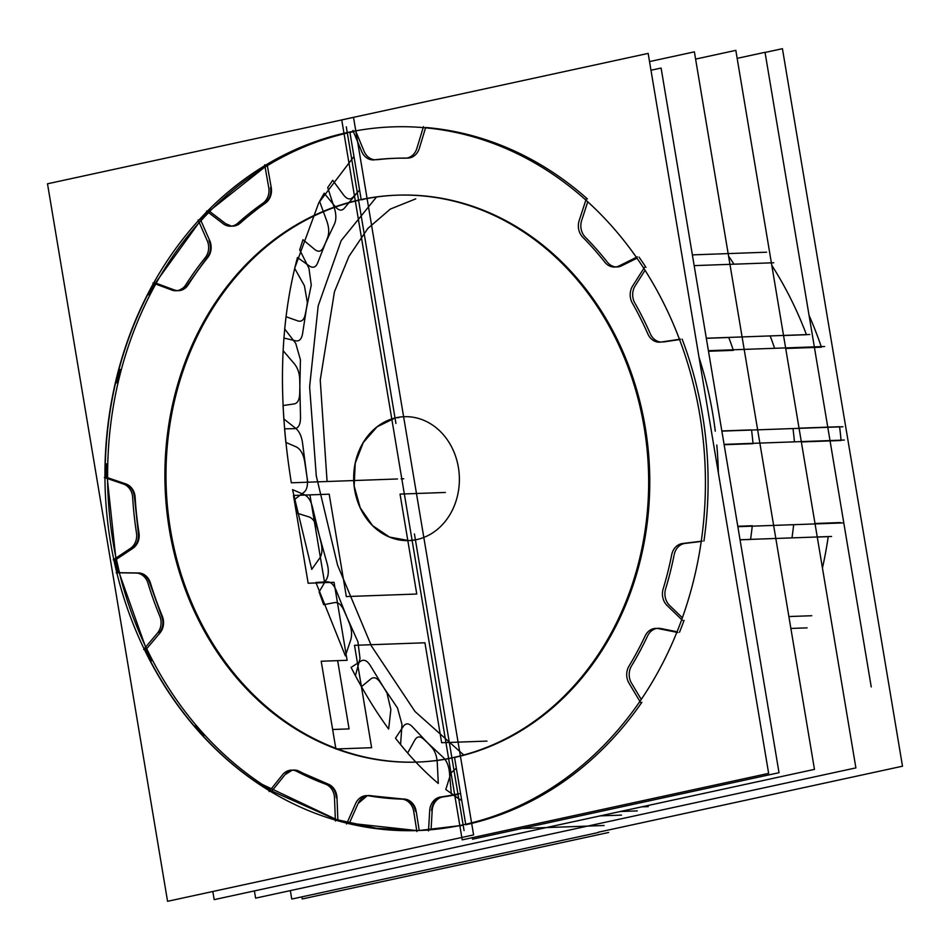 <?xml version="1.0" encoding="UTF-8"?>
<svg xmlns="http://www.w3.org/2000/svg" width="950" height="950" viewBox="0 0 950 950"><rect width="100%" height="100%" fill="white"/><g stroke="black" fill="none" stroke-linecap="round" stroke-linejoin="round"><path stroke-width="1.43" d="M522.037 828.459L604.093 825.502L522.037 828.459M464.063 830.549L414.426 533.936L464.063 830.549M460.596 793.642L454.539 757.471A283.634 241.822 -92.1 0 0 645.216 427.096A283.634 241.822 -92.1 0 0 361.202 199.737A283.634 241.822 87.9 0 1 645.216 427.096A283.634 241.822 87.9 0 1 454.539 757.471L465.714 824.268M439.886 797.097A320.577 273.327 -92.1 0 0 458.957 793.701A320.577 273.327 -92.1 0 1 439.886 797.097M443.721 796.812A320.577 273.327 -92.1 0 0 457.995 794.342A320.577 273.327 87.9 0 1 443.721 796.812A320.577 273.327 -92.1 0 0 457.995 794.342A320.577 273.327 87.9 0 1 443.721 796.812A320.577 273.327 87.9 0 0 457.995 794.342M443.044 796.836L457.983 794.236M459.942 793.82L460.667 793.784M442.534 796.908L443.258 796.884A14.879 12.682 -92.1 0 0 432.191 810.457A14.879 12.682 -92.1 0 1 443.211 796.884L442.534 796.908C436.086 798.344 432.416 802.869 431.514 810.492L432.25 810.457M212.824 891.492L214.178 899.638L520.208 833.233M264.694 164.777L268.909 188.551L264.694 164.777M267.354 165.656L271.225 187.482L267.354 165.656A352.058 300.164 87.9 0 1 347.332 133.048A352.058 300.164 -92.1 0 0 267.354 165.656L271.225 187.482L267.354 165.656A352.058 300.164 87.9 0 1 347.332 133.048A352.058 300.164 87.9 0 0 267.354 165.656L271.225 187.482M365.869 129.224A352.058 300.164 -92.1 0 0 106.067 505.162A352.058 300.164 -92.1 0 0 417.846 830.538A352.058 300.164 -92.1 0 1 106.067 505.162A352.058 300.164 -92.1 0 1 365.869 129.224A352.058 300.164 -92.1 0 0 106.067 505.162A352.058 300.164 -92.1 0 0 417.846 830.538A352.058 300.164 -92.1 0 1 106.067 505.162A352.058 300.164 -92.1 0 1 365.869 129.224A352.058 300.164 -92.1 0 0 106.067 505.162A352.058 300.164 -92.1 0 0 417.846 830.538A352.058 300.164 -92.1 0 1 106.067 505.162A352.058 300.164 -92.1 0 1 365.869 129.224A352.058 300.164 -92.1 0 0 106.067 505.162A352.058 300.164 -92.1 0 0 417.846 830.538A352.058 300.164 -92.1 0 1 106.067 505.162A352.058 300.164 -92.1 0 1 365.869 129.224A352.058 300.164 -92.1 0 0 106.067 505.162A352.058 300.164 -92.1 0 0 417.846 830.538A352.058 300.164 -92.1 0 1 106.067 505.162A352.058 300.164 -92.1 0 1 365.869 129.224A352.058 300.164 -92.1 0 0 106.067 505.162A352.058 300.164 -92.1 0 0 417.846 830.538A352.058 300.164 -92.1 0 1 106.067 505.162A352.058 300.164 -92.1 0 1 365.869 129.224A352.058 300.164 -92.1 0 0 106.067 505.162A352.058 300.164 -92.1 0 0 417.846 830.538A352.058 300.164 -92.1 0 0 481.484 820.147A352.058 300.164 -92.1 0 1 417.846 830.538A352.058 300.164 -92.1 0 0 481.484 820.147A352.058 300.164 -92.1 0 1 417.846 830.538A352.058 300.164 -92.1 0 0 481.484 820.147A352.058 300.164 -92.1 0 1 417.846 830.538A352.058 300.164 -92.1 0 0 481.484 820.147A352.058 300.164 -92.1 0 1 417.846 830.538A352.058 300.164 -92.1 0 0 481.484 820.147A352.058 300.164 -92.1 0 1 417.846 830.538A352.058 300.164 -92.1 0 0 481.484 820.147A352.058 300.164 -92.1 0 1 417.846 830.538A352.058 300.164 -92.1 0 0 481.484 820.147M600.186 815.872L621.526 815.112M418.297 830.514L429.269 829.908M428.557 829.956L417.893 830.526M419.14 830.49L428.557 829.991A352.058 300.164 87.9 0 1 420.458 830.443A352.058 300.164 -92.1 0 0 428.557 830.027A352.058 300.164 87.9 0 1 420.458 830.443A352.058 300.164 87.9 0 0 428.557 830.027M430.029 829.873L463.173 825.241L419.52 830.478M348.412 823.092L416.741 830.549L376.366 828.234L336.573 819.601L261.535 784.071L271.13 790.768L335.35 819.292M337.511 819.945L347.106 822.771M346.786 823.151L335.219 820.028L346.786 823.151M144.923 648.779L144.067 648.814C174.111 710.434 215.923 757.768 269.491 790.816L259.231 784.154C238.711 770.45 219.794 754.181 202.469 735.336L193.907 725.634C177.234 705.992 162.699 684.392 150.302 660.82L150.967 660.796L144.923 648.779M146.359 648.731L145.694 648.755L151.739 660.773L152.594 660.737C121.161 600.067 106.163 534.434 107.611 463.838L106.756 463.873L106.626 477.743L107.302 477.719M107.302 478.539L115.841 558.101M116.09 559.277L115.413 559.301L118.489 572.743L119.154 572.719M119.189 572.826L145.611 647.152M116.862 572.803L117.717 572.779L114.653 559.324L113.786 559.36L116.862 572.803L116.173 572.791L136.836 573.052L116.862 572.803M154.434 283.314L153.567 283.349C121.03 342.356 104.832 407.17 104.999 477.803L105.866 477.779L105.984 463.897L105.319 463.921C106.044 436.394 109.476 409.379 115.591 382.862L116.268 382.838L119.581 369.562L118.916 369.586C125.946 343.401 135.482 318.547 147.499 295.034L154.434 283.314M199.167 222.371L155.194 283.29L148.936 294.987L149.791 294.951C180.963 234.923 223.618 189.798 277.768 159.553L267.009 165.668M265.062 166.868L208.703 211.529L200.64 220.756M198.336 220.839L207.943 211.565L198.336 220.839M203.906 735.288L204.761 735.252L196.199 725.551L195.344 725.586L203.906 735.288M117.028 382.814L117.895 382.779L121.208 369.503L120.353 369.538L117.028 382.814M347.308 132.857L343.14 133.831L347.332 133.012M349.79 132.466L348.935 132.501M341.703 133.879L347.308 132.561C318.345 138.866 290.807 149.934 264.706 165.751L275.476 159.636C296.661 148.01 318.737 139.424 341.703 133.879M413.559 810.433L416.896 831.547L413.559 810.433M419.223 830.478L416.195 811.324L419.223 830.478L416.195 811.324L419.223 830.478L416.195 811.324L415.518 811.347C413.879 803.866 409.782 799.769 403.239 799.033L370.441 795.72M413.832 812.404A14.879 12.682 -92.1 0 0 400.698 799.104A14.879 12.682 -92.1 0 0 400.567 799.104A14.879 12.682 -92.1 0 1 400.698 799.104A14.879 12.682 -92.1 0 1 413.832 812.404M416.005 810.35A14.879 12.682 -92.1 0 0 404.486 799.045A14.879 12.682 -92.1 0 1 416.005 810.35A14.879 12.682 -92.1 0 0 404.486 799.045A14.879 12.682 -92.1 0 1 416.005 810.35A14.879 12.682 -92.1 0 0 404.486 799.045M367.793 795.637A320.577 273.327 -92.1 0 0 402.266 799.128A320.577 273.327 -92.1 0 1 367.793 795.637M371.117 795.696A320.577 273.327 -92.1 0 0 403.904 799.009A320.577 273.327 87.9 0 1 371.117 795.696A320.577 273.327 -92.1 0 0 403.904 799.009A320.577 273.327 87.9 0 1 371.117 795.696A320.577 273.327 87.9 0 0 403.904 799.009M369.467 795.957A14.879 12.682 -92.1 0 0 366.391 795.637A14.879 12.682 -92.1 0 0 355.3 804.401A14.879 12.682 -92.1 0 1 366.391 795.637A14.879 12.682 -92.1 0 1 369.467 795.957M367.638 795.661A14.879 12.682 -92.1 0 0 358.15 803.427A14.879 12.682 -92.1 0 1 369.978 795.554A14.879 12.682 -92.1 0 0 368.873 795.542M367.294 795.637L358.197 803.415M346.548 824.018L356.048 802.631L346.548 824.018M349.422 823.056L357.746 804.318M167.568 901.312L473.599 834.908L353.519 117.384L47.5 183.789L167.568 901.312M337.856 819.933L336.989 797.703L337.856 819.933A352.058 300.164 87.9 0 0 347.225 822.51A352.058 300.164 87.9 0 1 337.856 819.933L336.989 797.703L337.856 819.933A352.058 300.164 -92.1 0 0 347.225 822.51A352.058 300.164 87.9 0 1 337.856 819.933L336.989 797.703L336.312 797.727C335.754 790.994 332.761 786.446 327.346 784.071L328.071 784.047A320.577 273.327 87.9 0 1 299.392 771.329A320.577 273.327 -92.1 0 0 328.023 784.047A320.577 273.327 87.9 0 1 299.392 771.329A320.577 273.327 -92.1 0 0 328.023 784.047A320.577 273.327 87.9 0 1 299.392 771.329M336.918 796.706A14.879 12.682 -92.1 0 0 328.759 784.344A14.879 12.682 -92.1 0 1 336.918 796.706A14.879 12.682 -92.1 0 0 328.759 784.344A14.879 12.682 -92.1 0 1 336.918 796.706A14.879 12.682 -92.1 0 0 328.759 784.344M297.861 770.949L293.871 770.034A14.879 12.682 -92.1 0 1 298.538 770.925A14.879 12.682 -92.1 0 0 285.083 774.642A14.879 12.682 -92.1 0 1 292.576 770.153M284.478 775.378L272.139 790.721M270.524 789.735A352.058 300.164 87.9 0 1 146.704 648.719L159.956 632.985L146.704 648.719A352.058 300.164 -92.1 0 0 270.524 789.735A352.058 300.164 87.9 0 1 146.704 648.719L159.956 632.985L146.704 648.719A352.058 300.164 87.9 0 0 270.524 789.735M160.514 632.273A14.879 12.682 -92.1 0 0 162.616 616.989A14.879 12.682 -92.1 0 1 160.514 632.273A14.879 12.682 -92.1 0 0 162.616 616.989A14.879 12.682 -92.1 0 1 160.514 632.273A14.879 12.682 -92.1 0 0 162.616 616.989M162.284 616.087A320.577 273.327 87.9 0 1 150.433 582.979A320.577 273.327 -92.1 0 0 162.284 616.087A320.577 273.327 87.9 0 1 150.433 582.979A320.577 273.327 -92.1 0 0 162.284 616.087A320.577 273.327 87.9 0 1 150.433 582.979L149.756 583.003L161.607 616.111L162.331 616.087L161.607 616.111C163.875 622.357 163.103 627.986 159.291 633.009L160.016 632.973M116.434 559.265L132.857 548.352L116.434 559.265A352.058 300.164 87.9 0 0 119.498 572.707L138.474 572.957A14.879 12.682 -92.1 0 1 150.112 582.041A14.879 12.682 -92.1 0 0 138.474 572.957L119.498 572.707A352.058 300.164 87.9 0 1 116.434 559.265L132.857 548.352L116.434 559.265A352.058 300.164 -92.1 0 0 119.498 572.707L138.474 572.957A14.879 12.682 -92.1 0 1 150.112 582.041A14.879 12.682 -92.1 0 0 138.474 572.957L119.498 572.707A352.058 300.164 87.9 0 1 116.434 559.265L132.181 548.376C137.014 544.766 139.056 539.612 138.308 532.903L139.032 532.879L138.308 532.903L134.484 497.372C133.784 490.663 130.708 486.186 125.246 483.966L125.97 483.942M133.534 547.865A14.879 12.682 -92.1 0 0 139.104 533.852A14.879 12.682 -92.1 0 1 133.534 547.865A14.879 12.682 -92.1 0 0 139.104 533.852A14.879 12.682 -92.1 0 1 133.534 547.865A14.879 12.682 -92.1 0 0 139.104 533.852M138.985 532.879A320.577 273.327 87.9 0 1 135.149 497.349A320.577 273.327 -92.1 0 0 138.985 532.879A320.577 273.327 87.9 0 1 135.149 497.349A320.577 273.327 -92.1 0 0 138.985 532.879A320.577 273.327 87.9 0 1 135.149 497.349M135.066 496.363A14.879 12.682 -92.1 0 0 126.659 484.227A14.879 12.682 -92.1 0 1 135.066 496.363A14.879 12.682 -92.1 0 0 126.659 484.227A14.879 12.682 -92.1 0 1 135.066 496.363A14.879 12.682 -92.1 0 0 126.659 484.227M125.911 483.942L107.647 477.707A352.058 300.164 87.9 0 1 155.741 284.086A352.058 300.164 -92.1 0 0 107.647 477.707L125.911 483.942L107.647 477.707A352.058 300.164 87.9 0 1 155.741 284.086A352.058 300.164 87.9 0 0 107.647 477.707M156.216 283.254L173.47 289.643M177.341 290.629A14.879 12.682 -92.1 0 1 174.361 289.976A14.879 12.682 -92.1 0 0 187.696 285.582A14.879 12.682 -92.1 0 1 178.588 290.652M188.243 284.786A320.577 273.327 87.9 0 1 207.741 257.557A320.577 273.327 -92.1 0 0 188.243 284.786A320.577 273.327 87.9 0 1 207.741 257.557A320.577 273.327 -92.1 0 0 188.243 284.786A320.577 273.327 87.9 0 1 207.741 257.557M208.287 256.844A14.879 12.682 -92.1 0 0 210.081 241.49A14.879 12.682 -92.1 0 1 208.287 256.844A14.879 12.682 -92.1 0 0 210.081 241.49A14.879 12.682 -92.1 0 1 208.287 256.844A14.879 12.682 -92.1 0 0 210.081 241.49M209.713 240.599L200.984 220.744A352.058 300.164 87.9 0 1 208.608 212.634A352.058 300.164 -92.1 0 0 200.984 220.744L209.713 240.599L200.984 220.744A352.058 300.164 87.9 0 1 208.608 212.634A352.058 300.164 87.9 0 0 200.984 220.744M209.724 211.494L224.96 223.119M231.824 226.088A14.879 12.682 -92.1 0 1 225.708 223.689A14.879 12.682 -92.1 0 0 239.59 223.701A14.879 12.682 -92.1 0 1 233.071 226.112M240.314 223.096A320.577 273.327 87.9 0 1 265.418 203.134A320.577 273.327 -92.1 0 0 240.314 223.096A320.577 273.327 87.9 0 1 265.418 203.134A320.577 273.327 -92.1 0 0 240.314 223.096A320.577 273.327 87.9 0 1 265.418 203.134M266.083 202.635A14.879 12.682 -92.1 0 0 271.368 188.456A14.879 12.682 -92.1 0 1 266.083 202.635A14.879 12.682 -92.1 0 0 271.368 188.456A14.879 12.682 -92.1 0 1 266.083 202.635A14.879 12.682 -92.1 0 0 271.368 188.456M349.944 132.466L361.178 199.547L349.944 132.466A352.058 300.164 -92.1 0 1 353.436 131.729A352.058 300.164 -92.1 0 0 349.944 132.466A352.058 300.164 -92.1 0 1 353.436 131.729A352.058 300.164 -92.1 0 0 349.944 132.466M358.589 200.319A283.634 241.822 -92.1 0 0 170.537 530.112A283.634 241.822 -92.1 0 0 451.915 758.017A283.634 241.822 -92.1 0 1 170.537 530.112A283.634 241.822 -92.1 0 1 358.589 200.319A283.634 241.822 -92.1 0 0 170.537 530.112A283.634 241.822 -92.1 0 0 451.915 758.017A283.634 241.822 -92.1 0 1 170.537 530.112A283.634 241.822 -92.1 0 1 358.589 200.319A283.634 241.822 -92.1 0 0 166.048 481.84A283.634 241.822 -92.1 0 0 369.503 758.053M432.131 811.454L431.062 829.718M334.459 796.801L335.409 821.014L334.459 796.801M334.507 798.784A14.879 12.682 -92.1 0 0 324.71 783.869A14.879 12.682 -92.1 0 1 334.507 798.784M296.127 771.008A320.577 273.327 -92.1 0 0 326.349 784.439A320.577 273.327 -92.1 0 1 296.127 771.008M298.716 771.352L328.071 784.047M297.671 771.851A14.879 12.682 -92.1 0 0 291.341 770.129A14.879 12.682 -92.1 0 0 282.031 775.473A14.879 12.682 -92.1 0 1 291.341 770.129A14.879 12.682 -92.1 0 1 297.671 771.851M292.244 770.141L285.131 774.63M269.076 791.54L283.171 774.012L269.076 791.54M254.398 890.91L255.609 898.142L561.64 831.737M301.886 896.859L302.231 898.961L608.653 832.473M399.606 417.121A61.988 52.844 -92.1 0 0 353.863 483.312A61.988 52.844 -92.1 0 0 408.761 540.597A61.988 52.844 -92.1 0 0 419.959 538.769M398.869 417.62L396.376 417.715M395.022 418.024L377.138 426.787L363.244 442.581L355.229 463.267L354.172 486.032L360.216 507.811L372.566 525.623L389.512 537.071L408.773 540.597L415.411 539.861M375.108 197.089A283.634 241.822 -92.1 0 0 165.811 499.961A283.634 241.822 -92.1 0 0 416.991 762.09A283.634 241.822 -92.1 0 0 468.255 753.73M362.662 199.69L360.169 199.773M346.299 126.849L395.936 423.463L346.299 126.849M441.56 796.896A14.879 12.682 -92.1 0 0 429.673 811.549A14.879 12.682 -92.1 0 1 441.56 796.896M428.509 830.918L429.768 809.566L428.509 830.918M598.251 832.544L291.757 899.056L290.344 890.613L291.757 899.056L598.251 832.544L291.757 899.056L290.344 890.613L291.757 899.056L598.251 832.544L291.757 899.056L290.344 890.613L291.757 899.056L598.251 832.544L291.757 899.056L290.344 890.613M262.188 203.704A14.879 12.682 -92.1 0 0 268.541 186.604A14.879 12.682 -92.1 0 1 262.188 203.704M239.638 223.119L264.741 203.158C269.503 199.417 271.439 194.192 270.548 187.506L271.284 187.482M263.661 202.718A320.577 273.327 -92.1 0 0 237.156 223.796A320.577 273.327 -92.1 0 1 263.661 202.718M222.526 223.203A14.879 12.682 -92.1 0 0 230.589 226.195A14.879 12.682 -92.1 0 0 238.474 222.561A14.879 12.682 -92.1 0 1 230.589 226.195A14.879 12.682 -92.1 0 1 222.526 223.203M225.756 223.678L231.491 226.124M233.13 226.112L238.913 223.725M223.939 224.319L206.518 211.042L223.939 224.319M172.686 290.356L152.914 283.041L172.686 290.356M171.071 289.726A14.879 12.682 -92.1 0 0 176.106 290.748A14.879 12.682 -92.1 0 0 186.236 284.062A14.879 12.682 -92.1 0 1 176.106 290.748A14.879 12.682 -92.1 0 1 171.071 289.726M187.696 285.582A14.879 12.682 -92.1 0 1 174.361 289.976A14.879 12.682 -92.1 0 0 187.696 285.582A14.879 12.682 -92.1 0 1 174.361 289.976L177.009 290.676M178.636 290.652L187.031 285.606M187.566 284.81L207.076 257.581C210.781 252.463 211.434 246.81 209.047 240.623L209.772 240.599M205.841 256.928A320.577 273.327 -92.1 0 0 185.25 285.665A320.577 273.327 -92.1 0 1 205.841 256.928M207.801 257.557L207.076 257.581L207.801 257.557M204.666 258.341A14.879 12.682 -92.1 0 0 206.815 239.816A14.879 12.682 -92.1 0 1 204.666 258.341M198.099 219.949L207.623 241.573L198.099 219.949M104.346 477.517L124.248 484.31L104.346 477.517M132.703 498.429A14.879 12.682 -92.1 0 0 122.609 483.787A14.879 12.682 -92.1 0 1 132.703 498.429M135.209 497.349L134.484 497.372L135.209 497.349M132.608 496.446A320.577 273.327 -92.1 0 0 136.646 533.947A320.577 273.327 -92.1 0 1 132.608 496.446M129.616 548.898A14.879 12.682 -92.1 0 0 136.313 531.988A14.879 12.682 -92.1 0 1 129.616 548.898M131.1 547.96L113.216 559.847L131.1 547.96M158.068 632.367L143.628 649.503L158.068 632.367M156.857 633.745A14.879 12.682 -92.1 0 0 159.398 615.291A14.879 12.682 -92.1 0 1 156.857 633.745M147.654 582.136A320.577 273.327 -92.1 0 0 160.17 617.072A320.577 273.327 -92.1 0 1 147.654 582.136M148.2 584.024A14.879 12.682 -92.1 0 0 135.458 573.052A14.879 12.682 -92.1 0 0 135.137 573.064A14.879 12.682 -92.1 0 1 135.458 573.052A14.879 12.682 -92.1 0 1 148.2 584.024M150.48 582.979L149.756 583.003C147.547 576.733 143.557 573.396 137.798 572.981L138.522 572.957M695.602 59.09L735.822 50.362L855.891 767.885L549.872 834.29M791.979 537.89A352.058 300.164 -92.1 0 0 793.666 524.685A352.058 300.164 -92.1 0 1 791.979 537.89A352.058 300.164 -92.1 0 0 793.666 524.685A352.058 300.164 -92.1 0 1 791.979 537.89M794.438 441.845A352.058 300.164 -92.1 0 0 793.001 428.569A352.058 300.164 -92.1 0 1 794.438 441.845A352.058 300.164 -92.1 0 0 793.001 428.569A352.058 300.164 -92.1 0 1 794.438 441.845M774.618 348.306A352.058 300.164 -92.1 0 0 770.212 336.015A352.058 300.164 -92.1 0 1 774.618 348.306A352.058 300.164 -92.1 0 0 770.212 336.015A352.058 300.164 -92.1 0 1 774.618 348.306M733.982 264.195A352.058 300.164 -92.1 0 0 728.567 256.084A352.058 300.164 -92.1 0 1 733.982 264.195A352.058 300.164 -92.1 0 0 728.567 256.084A352.058 300.164 -92.1 0 1 733.982 264.195M328.866 137.251A352.058 300.164 87.9 0 1 392.516 126.873A352.058 300.164 87.9 0 0 328.866 137.251A352.058 300.164 87.9 0 1 392.516 126.873A352.058 300.164 87.9 0 0 328.866 137.251A352.058 300.164 87.9 0 1 392.516 126.873A352.058 300.164 87.9 0 0 328.866 137.251A352.058 300.164 87.9 0 1 392.516 126.873A352.058 300.164 87.9 0 0 328.866 137.251A352.058 300.164 87.9 0 1 392.516 126.873A352.058 300.164 87.9 0 0 328.866 137.251A352.058 300.164 87.9 0 1 392.516 126.873A352.058 300.164 87.9 0 0 328.866 137.251A352.058 300.164 87.9 0 1 392.516 126.873A352.058 300.164 87.9 0 1 704.294 452.247A352.058 300.164 87.9 0 1 444.493 828.174A352.058 300.164 87.9 0 0 704.294 452.247A352.058 300.164 87.9 0 0 392.516 126.873A352.058 300.164 87.9 0 1 704.294 452.247A352.058 300.164 87.9 0 1 444.493 828.174A352.058 300.164 87.9 0 0 704.294 452.247A352.058 300.164 87.9 0 0 392.516 126.873A352.058 300.164 87.9 0 1 704.294 452.247A352.058 300.164 87.9 0 1 444.493 828.174A352.058 300.164 87.9 0 0 704.294 452.247A352.058 300.164 87.9 0 0 392.516 126.873A352.058 300.164 87.9 0 1 704.294 452.247A352.058 300.164 87.9 0 1 444.493 828.174A352.058 300.164 87.9 0 0 704.294 452.247A352.058 300.164 87.9 0 0 392.516 126.873A352.058 300.164 87.9 0 1 704.294 452.247A352.058 300.164 87.9 0 1 444.493 828.174A352.058 300.164 87.9 0 0 704.294 452.247A352.058 300.164 87.9 0 0 392.516 126.873A352.058 300.164 87.9 0 1 704.294 452.247A352.058 300.164 87.9 0 1 444.493 828.174A352.058 300.164 87.9 0 0 704.294 452.247A352.058 300.164 87.9 0 0 392.516 126.873A352.058 300.164 87.9 0 1 704.294 452.247A352.058 300.164 87.9 0 1 444.493 828.174M648.256 806.609L641.784 806.847L648.256 806.609M765.059 52.452L782.432 48.688L902.5 766.211L598.203 832.236M841.047 440.171A352.058 300.164 -92.1 0 0 839.61 426.883A352.058 300.164 87.9 0 1 841.047 440.171A352.058 300.164 -92.1 0 0 839.61 426.883A352.058 300.164 -92.1 0 1 841.047 440.171M821.227 346.619A352.058 300.164 -92.1 0 0 809.044 315.305A352.058 300.164 87.9 0 1 821.227 346.619A352.058 300.164 -92.1 0 0 809.044 315.305A352.058 300.164 -92.1 0 1 821.227 346.619M649.527 61.584L694.391 51.858L814.459 769.381L508.44 835.786M750.559 539.374A352.058 300.164 -92.1 0 0 752.234 526.181A352.058 300.164 87.9 0 1 750.559 539.374A352.058 300.164 -92.1 0 0 752.234 526.181A352.058 300.164 -92.1 0 1 750.559 539.374M753.006 443.341A352.058 300.164 -92.1 0 0 751.569 430.053A352.058 300.164 87.9 0 1 753.006 443.341A352.058 300.164 -92.1 0 0 751.569 430.053A352.058 300.164 -92.1 0 1 753.006 443.341M733.186 349.79A352.058 300.164 -92.1 0 0 728.781 337.511L706.325 338.319L728.781 337.511A352.058 300.164 87.9 0 1 733.186 349.79A352.058 300.164 -92.1 0 0 728.781 337.511A352.058 300.164 -92.1 0 1 733.186 349.79M416.563 149.387L423.474 126.647L416.563 149.387M425.576 127.811L419.33 148.366M417.098 147.511A14.879 12.682 87.9 0 1 405.424 158.187A14.879 12.682 87.9 0 1 404.059 158.151A14.879 12.682 87.9 0 0 405.424 158.187A14.879 12.682 87.9 0 0 417.098 147.511M373.623 159.944A320.577 273.327 87.9 0 1 393.858 158.329A320.577 273.327 87.9 0 1 405.757 158.199A320.577 273.327 87.9 0 0 393.858 158.329A320.577 273.327 87.9 0 0 373.623 159.944M375.298 159.707A14.879 12.682 87.9 0 1 373.564 159.909A14.879 12.682 87.9 0 1 361.285 150.528A14.879 12.682 87.9 0 0 373.564 159.909A14.879 12.682 87.9 0 0 375.298 159.707M352.913 130.459L362.009 152.333L352.913 130.459M363.743 150.433L355.763 131.266M737.153 58.354L765.035 52.309L737.153 58.354L765.035 52.309L737.153 58.354L765.035 52.309L871.245 686.933M771.78 265.288A352.058 300.164 -92.1 0 1 806.431 334.626A352.058 300.164 -92.1 0 0 771.78 265.288A352.058 300.164 -92.1 0 1 806.431 334.626A352.058 300.164 -92.1 0 0 771.899 265.478M822.439 567.993A352.058 300.164 -92.1 0 0 828.222 536.655L817.261 537.047L828.222 536.655A352.058 300.164 -92.1 0 1 822.439 567.993A352.058 300.164 -92.1 0 0 828.222 536.655L817.261 537.047L828.222 536.655A352.058 300.164 -92.1 0 1 822.439 567.993M628.544 682.397L640.466 702.347L628.544 682.397M641.238 699.39L631.988 683.929M629.541 684.012A14.879 12.682 87.9 0 1 629.518 665.297A14.879 12.682 87.9 0 0 629.541 684.012M645.549 635.087A320.577 273.327 87.9 0 1 628.52 666.888A320.577 273.327 87.9 0 0 645.549 635.087M644.753 636.832A14.879 12.682 87.9 0 1 655.726 628.377A14.879 12.682 87.9 0 1 659.098 628.793A14.879 12.682 87.9 0 0 655.726 628.377A14.879 12.682 87.9 0 0 644.753 636.832M807.108 627.867L790.875 628.449L807.108 627.867M677.837 632.522L657.436 628.413L677.837 632.522M660.749 628.496L677.029 631.774M343.983 133.297L341.739 119.89L648.161 53.402L768.645 773.383L462.223 839.871L344.066 133.784M631.512 683.133A14.879 12.682 87.9 0 1 631.501 665.986A14.879 12.682 -92.1 0 0 631.512 683.133A14.879 12.682 87.9 0 1 631.501 665.986A14.879 12.682 87.9 0 0 631.512 683.133M631.976 665.202A320.577 273.327 -92.1 0 0 647.211 636.738A320.577 273.327 -92.1 0 1 631.976 665.202A320.577 273.327 -92.1 0 0 647.211 636.738A320.577 273.327 -92.1 0 1 631.976 665.202M647.627 635.859A14.879 12.682 87.9 0 1 659.692 628.342A14.879 12.682 -92.1 0 0 647.627 635.859A14.879 12.682 87.9 0 1 659.692 628.342A14.879 12.682 87.9 0 0 647.627 635.859M679.488 632.261A352.058 300.164 -92.1 0 0 684.071 620.326A352.058 300.164 -92.1 0 1 679.488 632.261A352.058 300.164 -92.1 0 0 684.071 620.326A352.058 300.164 -92.1 0 1 679.488 632.261M682.349 617.749L670.225 606.053M669.596 605.435A14.879 12.682 87.9 0 1 665.629 588.881A14.879 12.682 -92.1 0 0 669.596 605.435A14.879 12.682 87.9 0 1 665.629 588.881A14.879 12.682 87.9 0 0 669.596 605.435M665.914 587.967A320.577 273.327 -92.1 0 0 673.989 555.655A320.577 273.327 -92.1 0 1 665.914 587.967A320.577 273.327 -92.1 0 0 673.989 555.655A320.577 273.327 -92.1 0 1 665.914 587.967M674.179 554.681A14.879 12.682 87.9 0 1 685.092 543.412A14.879 12.682 -92.1 0 0 674.179 554.681A14.879 12.682 87.9 0 1 685.092 543.412A14.879 12.682 87.9 0 0 674.179 554.681M685.544 543.352L701.207 541.452M703.938 541.049A352.058 300.164 -92.1 0 0 682.171 339.186A352.058 300.164 -92.1 0 1 703.938 541.049A352.058 300.164 -92.1 0 0 682.171 339.186A352.058 300.164 -92.1 0 1 703.938 541.049M679.582 339.566L663.385 341.976M660.939 342.059A14.879 12.682 87.9 0 1 650.394 333.937A14.879 12.682 -92.1 0 0 660.939 342.059A14.879 12.682 87.9 0 1 650.394 333.937A14.879 12.682 87.9 0 0 660.939 342.059M649.99 333.034A320.577 273.327 -92.1 0 0 635.289 303.786A320.577 273.327 -92.1 0 1 649.99 333.034A320.577 273.327 -92.1 0 0 635.289 303.786A320.577 273.327 -92.1 0 1 649.99 333.034M634.826 302.979A14.879 12.682 87.9 0 1 635.158 285.843A14.879 12.682 -92.1 0 0 634.826 302.979A14.879 12.682 87.9 0 1 635.158 285.843A14.879 12.682 87.9 0 0 634.826 302.979M635.645 285.071L645.062 270.275M645.941 267.366A352.058 300.164 -92.1 0 0 639.065 257.153A352.058 300.164 -92.1 0 1 645.941 267.366A352.058 300.164 -92.1 0 0 639.065 257.153A352.058 300.164 -92.1 0 1 645.941 267.366M637.011 258.174L621.668 265.798M620.789 266.19A14.879 12.682 87.9 0 1 607.347 262.129A14.879 12.682 -92.1 0 0 620.789 266.19A14.879 12.682 87.9 0 1 607.347 262.129A14.879 12.682 87.9 0 0 620.789 266.19M606.753 261.381A320.577 273.327 -92.1 0 0 585.901 237.785A320.577 273.327 -92.1 0 1 606.753 261.381A320.577 273.327 -92.1 0 0 585.901 237.785A320.577 273.327 -92.1 0 1 606.753 261.381M585.283 237.156A14.879 12.682 87.9 0 1 581.661 220.495A14.879 12.682 -92.1 0 0 585.283 237.156A14.879 12.682 87.9 0 1 581.661 220.495A14.879 12.682 87.9 0 0 585.283 237.156M581.958 219.592L587.765 201.756M587.421 198.93A352.058 300.164 -92.1 0 0 425.671 127.49A352.058 300.164 -92.1 0 1 587.421 198.93A352.058 300.164 -92.1 0 0 425.671 127.49A352.058 300.164 -92.1 0 1 587.421 198.93M419.009 149.292A14.879 12.682 87.9 0 1 407.396 158.104A14.879 12.682 -92.1 0 0 419.009 149.292A14.879 12.682 87.9 0 1 407.396 158.104A14.879 12.682 87.9 0 0 419.009 149.292M405.721 158.092A320.577 273.327 -92.1 0 0 376.948 159.754A320.577 273.327 -92.1 0 1 405.721 158.092A320.577 273.327 -92.1 0 0 376.948 159.754A320.577 273.327 -92.1 0 1 405.721 158.092M374.799 159.79A14.879 12.682 87.9 0 1 364.123 151.347A14.879 12.682 -92.1 0 0 374.799 159.79A14.879 12.682 87.9 0 1 364.123 151.347A14.879 12.682 87.9 0 0 374.799 159.79M465.797 824.742A352.058 300.164 -92.1 0 0 641.867 702.299A352.058 300.164 -92.1 0 1 465.797 824.742A352.058 300.164 -92.1 0 0 641.867 702.299A352.058 300.164 -92.1 0 1 465.797 824.742M345.313 203.561A283.634 241.822 87.9 0 1 396.577 195.201A283.634 241.822 87.9 0 1 647.758 457.33A283.634 241.822 87.9 0 1 438.461 760.19M393.086 418.534A61.988 52.844 87.9 0 1 404.296 416.706A61.988 52.844 87.9 0 1 459.183 473.991A61.988 52.844 87.9 0 1 413.452 540.182M586.221 198.966L578.871 221.516L586.221 198.966M583.454 237.868A14.879 12.682 87.9 0 1 579.5 219.676A14.879 12.682 87.9 0 0 583.454 237.868M582.148 236.586A320.577 273.327 87.9 0 1 605.447 262.96A320.577 273.327 87.9 0 0 582.148 236.586M619.946 265.466A14.879 12.682 87.9 0 1 614.65 267.045A14.879 12.682 87.9 0 1 604.307 261.464A14.879 12.682 87.9 0 0 614.65 267.045A14.879 12.682 87.9 0 0 619.946 265.466M766.614 252.201L692.372 254.885L766.614 252.201M618.403 266.273L637.355 256.856L618.403 266.273M773.716 262.758L694.165 265.62L773.716 262.758M644.456 267.413L632.166 286.722L644.456 267.413M632.831 303.881A14.879 12.682 87.9 0 1 633.199 285.166A14.879 12.682 87.9 0 0 632.831 303.881M631.869 302.231A320.577 273.327 87.9 0 1 648.292 334.911A320.577 273.327 87.9 0 0 631.869 302.231M661.734 341.905A14.879 12.682 87.9 0 1 659.692 342.178A14.879 12.682 87.9 0 1 647.544 333.117A14.879 12.682 87.9 0 0 659.692 342.178A14.879 12.682 87.9 0 0 661.734 341.905M809.792 334.495L706.313 338.224L809.792 334.495M660.048 342.19L680.521 339.15L660.048 342.19M806.467 334.709L783.536 335.54L806.467 334.709M831.559 536.465L740.038 539.754L831.559 536.465M702.288 541.108L681.756 543.602L702.288 541.108M740.05 539.826L750.547 539.446L740.05 539.826M671.531 555.738A14.879 12.682 87.9 0 1 683.442 543.436A14.879 12.682 87.9 0 0 671.531 555.738M671.887 553.803A320.577 273.327 87.9 0 1 662.863 589.903A320.577 273.327 87.9 0 0 671.887 553.803M667.791 606.136A14.879 12.682 87.9 0 1 663.456 588.05A14.879 12.682 87.9 0 0 667.791 606.136M811.751 615.731L788.88 616.55L811.751 615.731M666.449 604.889L682.492 620.386L666.449 604.889M637.26 810.896L620.338 811.502L637.26 810.896M650.976 70.241L661.105 68.056L650.976 70.241L661.105 68.056L650.976 70.241L661.105 68.056L650.976 70.241L661.105 68.056L779.024 772.694L472.53 839.206L779.024 772.694L661.105 68.056L779.024 772.694L472.53 839.206L779.024 772.694L661.105 68.056L779.024 772.694L472.53 839.206L779.024 772.694L661.105 68.056L779.024 772.694L472.53 839.206L472.269 837.686M715.291 431.181A352.058 300.164 -92.1 0 0 699.046 357.473A352.058 300.164 87.9 0 1 715.291 431.181A352.058 300.164 -92.1 0 0 699.046 357.473A352.058 300.164 -92.1 0 1 715.291 431.181M718.366 472.922A352.058 300.164 -92.1 0 0 716.787 444.98A352.058 300.164 87.9 0 1 718.366 472.922A352.058 300.164 -92.1 0 0 716.787 444.98A352.058 300.164 -92.1 0 1 718.366 472.922M824.576 346.501L708.403 350.681L824.576 346.501M785.709 348.484L821.418 347.189L785.709 348.484M708.498 351.262L733.376 350.36L708.498 351.262M842.911 426.764L721.857 431.122L842.911 426.764M839.586 426.716L799.045 428.177L839.586 426.716M751.545 429.887L721.834 430.956L751.545 429.887M843.588 522.892L737.853 526.692L843.588 522.892M840.322 522.571L814.993 523.486L840.322 522.571M752.281 525.742L737.782 526.264L752.281 525.742M844.348 440.052L724.078 444.374L844.348 440.052M801.349 441.928L841.071 440.503L801.349 441.928M724.137 444.707L753.029 443.674L724.137 444.707M369.978 795.554A14.879 12.682 -92.1 0 0 358.15 803.427A14.879 12.682 -92.1 0 1 369.978 795.554A14.879 12.682 -92.1 0 0 358.15 803.427M298.538 770.925A14.879 12.682 -92.1 0 0 285.083 774.642A14.879 12.682 -92.1 0 1 298.538 770.925A14.879 12.682 -92.1 0 0 285.083 774.642M225.708 223.689A14.879 12.682 -92.1 0 0 239.59 223.701A14.879 12.682 -92.1 0 1 225.708 223.689A14.879 12.682 -92.1 0 0 239.59 223.701M443.211 796.884A14.879 12.682 -92.1 0 0 432.191 810.457A14.879 12.682 -92.1 0 1 443.211 796.884A14.879 12.682 -92.1 0 0 432.191 810.457M324.591 582.635L309.914 494.879L329.199 494.19L346.334 596.564L416.765 594.035L400.045 494.095L445.36 492.456L400.045 494.095L445.36 492.456L400.045 494.095L445.36 492.456L400.045 494.095L445.36 492.456L400.045 494.095L416.765 594.035L400.045 494.095L416.765 594.035L400.045 494.095L416.765 594.035L400.045 494.095L416.765 594.035L346.334 596.564L416.765 594.035L346.334 596.564L416.765 594.035L346.334 596.564L416.765 594.035L346.334 596.564L329.199 494.19L346.334 596.564L329.199 494.19L346.334 596.564L329.199 494.19L346.334 596.564L329.199 494.19L293.467 495.473L329.199 494.19L309.914 494.879L324.591 582.635L309.914 494.879L324.591 582.635L334.044 582.303L308.156 583.229L293.467 495.473L329.199 494.19L293.467 495.473L308.156 583.229L293.467 495.473L308.156 583.229L324.591 582.635M486.97 741.095L441.655 742.734L424.923 642.782L354.492 645.323L371.628 747.697L335.896 748.992L332.631 729.493L349.066 728.899L337.654 660.642L347.106 660.297L334.044 582.303L308.156 583.229L334.044 582.303L347.106 660.297L334.044 582.303L347.106 660.297L334.044 582.303L347.106 660.297L334.044 582.303L347.106 660.297L321.207 661.236L347.106 660.297L337.654 660.642L349.066 728.899L337.654 660.642L349.066 728.899L332.631 729.493L349.066 728.899L332.631 729.493L335.896 748.992L321.207 661.236L347.106 660.297L321.207 661.236L335.896 748.992L321.207 661.236L335.896 748.992L371.628 747.697L335.896 748.992L371.628 747.697L335.896 748.992L371.628 747.697L335.896 748.992L371.628 747.697L354.492 645.323L371.628 747.697L354.492 645.323L371.628 747.697L354.492 645.323L371.628 747.697L354.492 645.323L424.923 642.782L354.492 645.323L424.923 642.782L354.492 645.323L424.923 642.782L354.492 645.323L424.923 642.782L441.655 742.734L424.923 642.782L441.655 742.734L424.923 642.782L441.655 742.734L424.923 642.782L441.655 742.734L486.97 741.095M376.497 197.018L341.169 240.623L318.179 305.888L309.617 386.816L316.279 475.95L337.559 565.119L371.497 646.107L414.972 711.467L463.98 755.191L414.972 711.467L371.497 646.107L337.559 565.119L316.279 475.95L309.617 386.816L318.179 305.888L341.169 240.623L376.497 197.018L341.169 240.623L318.179 305.888L309.617 386.816L316.279 475.95L337.559 565.119L371.497 646.107L414.972 711.467L463.98 755.191L414.972 711.467L371.497 646.107L337.559 565.119L316.279 475.95L309.617 386.816L318.179 305.888L341.169 240.623L376.497 197.018L341.169 240.623L318.179 305.888L309.617 386.816L316.279 475.95L337.559 565.119L371.497 646.107L414.972 711.467L463.98 755.191L414.972 711.467L371.497 646.107L337.559 565.119L316.279 475.95L309.617 386.816L318.179 305.888L341.169 240.623L376.497 197.018L341.169 240.623L318.179 305.888L309.617 386.816L316.279 475.95L337.559 565.119L371.497 646.107L414.972 711.467L463.98 755.191L414.972 711.467L371.497 646.107L337.559 565.119L316.279 475.95L309.617 386.816L318.179 305.888L341.169 240.623L376.497 197.018M458.862 798.843L451.309 793.642L449.397 771.946C448.637 765.32 446.452 760.356 442.854 757.031L423.843 739.337C420.244 735.965 417.276 736.143 414.924 739.86L407.645 753.018L400.579 744.61L401.992 724.47L397.504 707.999L380.463 682.753C377.245 677.967 374.122 676.614 371.082 678.716L361.451 686.66L355.395 675.664L360.026 658.587L357.924 641.761L344.114 610.85C341.513 604.996 338.461 602.217 334.97 602.538L323.677 604.699L319.105 591.921L326.586 579.168C328.712 575.023 328.866 569.715 327.037 563.243L317.478 528.948C315.685 522.464 312.942 518.486 309.249 516.99L297.148 513.202L294.381 499.605L304.178 492.112C307.04 489.523 308.026 484.916 307.147 478.277L302.551 443.139C301.696 436.513 299.464 431.597 295.842 428.426L283.824 418.962L283.064 405.543L294.452 403.881C297.837 403.037 299.594 399.463 299.713 393.146L300.426 359.789L295.735 343.389L284.691 328.961L285.998 316.718L298.134 321.005C301.791 321.967 304.178 319.699 305.294 314.177L311.256 285.059L308.94 268.209L299.689 249.874L302.967 239.721L314.949 249.636C318.606 252.344 321.456 251.536 323.475 247.226L334.246 224.509C336.3 220.246 336.371 214.89 334.483 208.454L327.702 187.578L332.714 180.263L343.639 195.071C347.035 199.322 350.134 200.046 352.913 197.244L359.587 190.036L352.913 197.244C350.134 200.046 347.035 199.322 343.639 195.071C347.035 199.322 350.134 200.046 352.913 197.244C350.134 200.046 347.035 199.322 343.639 195.071C347.035 199.322 350.134 200.046 352.913 197.244C350.134 200.046 347.035 199.322 343.639 195.071C347.035 199.322 350.134 200.046 352.913 197.244C350.134 200.046 347.035 199.322 343.639 195.071L332.714 180.263L343.639 195.071L332.714 180.263L343.639 195.071L332.714 180.263L343.639 195.071L332.714 180.263L327.702 187.578L332.714 180.263L327.702 187.578L332.714 180.263L327.702 187.578L332.714 180.263L327.702 187.578L334.483 208.454C336.371 214.89 336.3 220.246 334.246 224.509C336.3 220.246 336.371 214.89 334.483 208.454C336.371 214.89 336.3 220.246 334.246 224.509C336.3 220.246 336.371 214.89 334.483 208.454C336.371 214.89 336.3 220.246 334.246 224.509C336.3 220.246 336.371 214.89 334.483 208.454C336.371 214.89 336.3 220.246 334.246 224.509L323.475 247.226C321.456 251.536 318.606 252.344 314.949 249.636C318.606 252.344 321.456 251.536 323.475 247.226C321.456 251.536 318.606 252.344 314.949 249.636C318.606 252.344 321.456 251.536 323.475 247.226C321.456 251.536 318.606 252.344 314.949 249.636C318.606 252.344 321.456 251.536 323.475 247.226C321.456 251.536 318.606 252.344 314.949 249.636L302.967 239.721L314.949 249.636L302.967 239.721L314.949 249.636L302.967 239.721L314.949 249.636L302.967 239.721L299.689 249.874L302.967 239.721L299.689 249.874L302.967 239.721L299.689 249.874L302.967 239.721L299.689 249.874L308.94 268.209L299.689 249.874L308.94 268.209L299.689 249.874L308.94 268.209L299.689 249.874L308.94 268.209L311.256 285.059L308.94 268.209L311.256 285.059L308.94 268.209L311.256 285.059L308.94 268.209L311.256 285.059L305.294 314.177C304.178 319.699 301.791 321.967 298.134 321.005C301.791 321.967 304.178 319.699 305.294 314.177C304.178 319.699 301.791 321.967 298.134 321.005C301.791 321.967 304.178 319.699 305.294 314.177C304.178 319.699 301.791 321.967 298.134 321.005C301.791 321.967 304.178 319.699 305.294 314.177C304.178 319.699 301.791 321.967 298.134 321.005L285.998 316.718L298.134 321.005L285.998 316.718L298.134 321.005L285.998 316.718L298.134 321.005L285.998 316.718L284.691 328.961L285.998 316.718L284.691 328.961L285.998 316.718L284.691 328.961L285.998 316.718L284.691 328.961L295.735 343.389L284.691 328.961L295.735 343.389L284.691 328.961L295.735 343.389L284.691 328.961L295.735 343.389L300.426 359.789L295.735 343.389L300.426 359.789L295.735 343.389L300.426 359.789L295.735 343.389L300.426 359.789L299.713 393.146C299.594 399.463 297.837 403.037 294.452 403.881C297.837 403.037 299.594 399.463 299.713 393.146C299.594 399.463 297.837 403.037 294.452 403.881C297.837 403.037 299.594 399.463 299.713 393.146C299.594 399.463 297.837 403.037 294.452 403.881C297.837 403.037 299.594 399.463 299.713 393.146C299.594 399.463 297.837 403.037 294.452 403.881L283.064 405.543L294.452 403.881L283.064 405.543L294.452 403.881L283.064 405.543L294.452 403.881L283.064 405.543L283.824 418.962L283.064 405.543L283.824 418.962L283.064 405.543L283.824 418.962L283.064 405.543L283.824 418.962L295.842 428.426C299.464 431.597 301.696 436.513 302.551 443.139C301.696 436.513 299.464 431.597 295.842 428.426C299.464 431.597 301.696 436.513 302.551 443.139C301.696 436.513 299.464 431.597 295.842 428.426C299.464 431.597 301.696 436.513 302.551 443.139C301.696 436.513 299.464 431.597 295.842 428.426C299.464 431.597 301.696 436.513 302.551 443.139L307.147 478.277C308.026 484.916 307.04 489.523 304.178 492.112C307.04 489.523 308.026 484.916 307.147 478.277C308.026 484.916 307.04 489.523 304.178 492.112C307.04 489.523 308.026 484.916 307.147 478.277C308.026 484.916 307.04 489.523 304.178 492.112C307.04 489.523 308.026 484.916 307.147 478.277C308.026 484.916 307.04 489.523 304.178 492.112L294.381 499.605L304.178 492.112L294.381 499.605L304.178 492.112L294.381 499.605L304.178 492.112L294.381 499.605L297.148 513.202L294.381 499.605L297.148 513.202L294.381 499.605L297.148 513.202L294.381 499.605L297.148 513.202L309.249 516.99C312.942 518.486 315.685 522.464 317.478 528.948C315.685 522.464 312.942 518.486 309.249 516.99C312.942 518.486 315.685 522.464 317.478 528.948C315.685 522.464 312.942 518.486 309.249 516.99C312.942 518.486 315.685 522.464 317.478 528.948C315.685 522.464 312.942 518.486 309.249 516.99C312.942 518.486 315.685 522.464 317.478 528.948L327.037 563.243C328.866 569.715 328.712 575.023 326.586 579.168C328.712 575.023 328.866 569.715 327.037 563.243C328.866 569.715 328.712 575.023 326.586 579.168C328.712 575.023 328.866 569.715 327.037 563.243C328.866 569.715 328.712 575.023 326.586 579.168C328.712 575.023 328.866 569.715 327.037 563.243C328.866 569.715 328.712 575.023 326.586 579.168L319.105 591.921L326.586 579.168L319.105 591.921L326.586 579.168L319.105 591.921L326.586 579.168L319.105 591.921L323.677 604.699L319.105 591.921L323.677 604.699L319.105 591.921L323.677 604.699L319.105 591.921L323.677 604.699L334.97 602.538C338.461 602.217 341.513 604.996 344.114 610.85C341.513 604.996 338.461 602.217 334.97 602.538C338.461 602.217 341.513 604.996 344.114 610.85C341.513 604.996 338.461 602.217 334.97 602.538C338.461 602.217 341.513 604.996 344.114 610.85C341.513 604.996 338.461 602.217 334.97 602.538C338.461 602.217 341.513 604.996 344.114 610.85L357.924 641.761L344.114 610.85L357.924 641.761L344.114 610.85L357.924 641.761L344.114 610.85L357.924 641.761L360.026 658.587L357.924 641.761L360.026 658.587L357.924 641.761L360.026 658.587L357.924 641.761L360.026 658.587L355.395 675.664L360.026 658.587L355.395 675.664L360.026 658.587L355.395 675.664L360.026 658.587L355.395 675.664L361.451 686.66L355.395 675.664L361.451 686.66L355.395 675.664L361.451 686.66L355.395 675.664L361.451 686.66L371.082 678.716C374.122 676.614 377.245 677.967 380.463 682.753C377.245 677.967 374.122 676.614 371.082 678.716C374.122 676.614 377.245 677.967 380.463 682.753C377.245 677.967 374.122 676.614 371.082 678.716C374.122 676.614 377.245 677.967 380.463 682.753C377.245 677.967 374.122 676.614 371.082 678.716C374.122 676.614 377.245 677.967 380.463 682.753L397.504 707.999L380.463 682.753L397.504 707.999L380.463 682.753L397.504 707.999L380.463 682.753L397.504 707.999L401.992 724.47L397.504 707.999L401.992 724.47L397.504 707.999L401.992 724.47L397.504 707.999L401.992 724.47L400.579 744.61L401.992 724.47L400.579 744.61L401.992 724.47L400.579 744.61L401.992 724.47L400.579 744.61L407.645 753.018L400.579 744.61L407.645 753.018L400.579 744.61L407.645 753.018L400.579 744.61L407.645 753.018L414.924 739.86C417.276 736.143 420.244 735.965 423.843 739.337C420.244 735.965 417.276 736.143 414.924 739.86C417.276 736.143 420.244 735.965 423.843 739.337C420.244 735.965 417.276 736.143 414.924 739.86C417.276 736.143 420.244 735.965 423.843 739.337C420.244 735.965 417.276 736.143 414.924 739.86C417.276 736.143 420.244 735.965 423.843 739.337L442.854 757.031C446.452 760.356 448.637 765.32 449.397 771.946C448.637 765.32 446.452 760.356 442.854 757.031C446.452 760.356 448.637 765.32 449.397 771.946C448.637 765.32 446.452 760.356 442.854 757.031C446.452 760.356 448.637 765.32 449.397 771.946C448.637 765.32 446.452 760.356 442.854 757.031C446.452 760.356 448.637 765.32 449.397 771.946L451.309 793.642L449.397 771.946L451.309 793.642L449.397 771.946L451.309 793.642L449.397 771.946L451.309 793.642L458.862 798.843M401.137 478.848L403.726 478.753L401.137 478.848M284.572 428.83L294.761 428.664C298.704 428.07 300.616 424.116 300.497 416.789L299.725 380.048C299.63 373.623 297.884 368.267 294.5 363.969L283.136 350.681L283.919 338.058L295.949 340.872C299.571 341.394 301.815 338.77 302.682 333.011L307.361 302.611L304.428 285.76L294.654 268.292L318.796 202.754L353.97 156.501L318.796 202.754L294.654 268.292L318.796 202.754L353.97 156.501L318.796 202.754L294.654 268.292L304.428 285.76L294.654 268.292L304.428 285.76L307.361 302.611L304.428 285.76L307.361 302.611L302.682 333.011C301.815 338.77 299.571 341.394 295.949 340.872C299.571 341.394 301.815 338.77 302.682 333.011C301.815 338.77 299.571 341.394 295.949 340.872L283.919 338.058L295.949 340.872L283.919 338.058L283.136 350.681L283.919 338.058L283.136 350.681L294.5 363.969C297.884 368.267 299.63 373.623 299.725 380.048C299.63 373.623 297.884 368.267 294.5 363.969C297.884 368.267 299.63 373.623 299.725 380.048L300.497 416.789C300.616 424.116 298.704 428.07 294.761 428.664C298.704 428.07 300.616 424.116 300.497 416.789C300.616 424.116 298.704 428.07 294.761 428.664L284.572 428.83L294.761 428.664L284.572 428.83L285.843 442.391L284.572 428.83M415.767 198.847L390.331 209.071L367.816 228.463L348.971 256.334L334.459 291.745L320.233 380.095L327.085 481.508L307.788 482.208L304.736 461.866C303.454 454.29 300.699 449.338 296.483 447.011L285.843 442.391L296.483 447.011C300.699 449.338 303.454 454.29 304.736 461.866C303.454 454.29 300.699 449.338 296.483 447.011C300.699 449.338 303.454 454.29 304.736 461.866L307.788 482.208L304.736 461.866L307.788 482.208L327.085 481.508L291.341 482.802C277.721 398.525 279.763 323.439 297.469 257.533L309.558 266.095C313.251 268.375 316.006 267.199 317.811 262.544L327.441 238.046C329.27 233.451 329.139 227.988 327.026 221.683L319.58 201.305L324.188 193.218L335.457 206.898C338.948 210.781 342 211.126 344.601 207.919L358.483 191.152L344.601 207.919C342 211.126 338.948 210.781 335.457 206.898C338.948 210.781 342 211.126 344.601 207.919C342 211.126 338.948 210.781 335.457 206.898L324.188 193.218L335.457 206.898L324.188 193.218L319.58 201.305L324.188 193.218L319.58 201.305L327.026 221.683C329.139 227.988 329.27 233.451 327.441 238.046C329.27 233.451 329.139 227.988 327.026 221.683C329.139 227.988 329.27 233.451 327.441 238.046L317.811 262.544C316.006 267.199 313.251 268.375 309.558 266.095C313.251 268.375 316.006 267.199 317.811 262.544C316.006 267.199 313.251 268.375 309.558 266.095L297.469 257.533C279.763 323.439 277.721 398.525 291.341 482.802C277.721 398.525 279.763 323.439 297.469 257.533C279.763 323.439 277.721 398.525 291.341 482.802L327.085 481.508L320.233 380.095L334.459 291.745L348.971 256.334L367.816 228.463L390.331 209.071L415.767 198.847L390.331 209.071L367.816 228.463L348.971 256.334L334.459 291.745L320.233 380.095L327.085 481.508L320.233 380.095L334.459 291.745L348.971 256.334L367.816 228.463L390.331 209.071L415.767 198.847L390.331 209.071L367.816 228.463L348.971 256.334L334.459 291.745L320.233 380.095L327.085 481.508L320.233 380.095L334.459 291.745L348.971 256.334L367.816 228.463L390.331 209.071L415.767 198.847L390.331 209.071L367.816 228.463L348.971 256.334L334.459 291.745L320.233 380.095L327.085 481.508L320.233 380.095L334.459 291.745L348.971 256.334L367.816 228.463L390.331 209.071L415.767 198.847L390.331 209.071L367.816 228.463L348.971 256.334L334.459 291.745L320.233 380.095L327.085 481.508L291.341 482.802L327.085 481.508L320.233 380.095L334.459 291.745L348.971 256.334L367.816 228.463L390.331 209.071L415.767 198.847L390.331 209.071L367.816 228.463L348.971 256.334L334.459 291.745L320.233 380.095L327.085 481.508L320.233 380.095L334.459 291.745L348.971 256.334L367.816 228.463L390.331 209.071L415.767 198.847L390.331 209.071L367.816 228.463L348.971 256.334L334.459 291.745L320.233 380.095L327.085 481.508L320.233 380.095L334.459 291.745L348.971 256.334L367.816 228.463L390.331 209.071L415.767 198.847L390.331 209.071L367.816 228.463L348.971 256.334L334.459 291.745L320.233 380.095L327.085 481.508L320.233 380.095L334.459 291.745L348.971 256.334L367.816 228.463L390.331 209.071L415.767 198.847M319.877 557.876L311.742 569.383L292.529 489.618L304.689 494.879C308.394 496.803 311.03 501.054 312.586 507.621L320.969 542.367C322.561 548.922 322.204 554.099 319.877 557.876L311.742 569.383L292.529 489.618L304.689 494.879C308.394 496.803 311.03 501.054 312.586 507.621L320.969 542.367C322.561 548.922 322.204 554.099 319.877 557.876L311.742 569.383L292.529 489.618L304.689 494.879C308.394 496.803 311.03 501.054 312.586 507.621L320.969 542.367C322.561 548.922 322.204 554.099 319.877 557.876L311.742 569.383L292.529 489.618L304.689 494.879C308.394 496.803 311.03 501.054 312.586 507.621L320.969 542.367C322.561 548.922 322.204 554.099 319.877 557.876M395.485 738.186L403.406 726.251C405.959 722.914 408.987 723.128 412.502 726.881L431.157 746.617C434.684 750.31 436.703 755.452 437.226 762.031L438.306 783.477C423.498 770.984 409.224 755.891 395.485 738.186L403.406 726.251C405.959 722.914 408.987 723.128 412.502 726.881L431.157 746.617C434.684 750.31 436.703 755.452 437.226 762.031L438.306 783.477C423.498 770.984 409.224 755.891 395.485 738.186L403.406 726.251C405.959 722.914 408.987 723.128 412.502 726.881L431.157 746.617C434.684 750.31 436.703 755.452 437.226 762.031L438.306 783.477C423.498 770.984 409.224 755.891 395.485 738.186L403.406 726.251C405.959 722.914 408.987 723.128 412.502 726.881L431.157 746.617C434.684 750.31 436.703 755.452 437.226 762.031L438.306 783.477C423.498 770.984 409.224 755.891 395.485 738.186M461.771 800.707L445.799 789.521L450.929 773.086L456.321 768.123L450.929 773.086L456.321 768.123L450.929 773.086L445.799 789.521L450.929 773.086L445.799 789.521L461.771 800.707M397.516 478.978L327.085 481.508L397.516 478.978M315.899 582.457L327.477 581.792C331.051 581.934 334.032 585.022 336.454 591.078L349.291 623.069C351.726 629.102 352.213 634.671 350.752 639.789L345.372 655.892L315.899 582.457L327.477 581.792C331.051 581.934 334.032 585.022 336.454 591.078L349.291 623.069C351.726 629.102 352.213 634.671 350.752 639.789L345.372 655.892L315.899 582.457L327.477 581.792C331.051 581.934 334.032 585.022 336.454 591.078L349.291 623.069C351.726 629.102 352.213 634.671 350.752 639.789L345.372 655.892L315.899 582.457L327.477 581.792C331.051 581.934 334.032 585.022 336.454 591.078L349.291 623.069C351.726 629.102 352.213 634.671 350.752 639.789L345.372 655.892L315.899 582.457M390.866 709.555L388.633 729.054C375.155 710.541 362.639 689.997 351.096 667.411L361.214 660.867C364.396 659.217 367.519 660.927 370.595 666.021L386.947 692.871L390.866 709.555L388.633 729.054C375.155 710.541 362.639 689.997 351.096 667.411L361.214 660.867C364.396 659.217 367.519 660.927 370.595 666.021L386.947 692.871L390.866 709.555L388.633 729.054C375.155 710.541 362.639 689.997 351.096 667.411L361.214 660.867C364.396 659.217 367.519 660.927 370.595 666.021L386.947 692.871L390.866 709.555L388.633 729.054C375.155 710.541 362.639 689.997 351.096 667.411L361.214 660.867C364.396 659.217 367.519 660.927 370.595 666.021L386.947 692.871L390.866 709.555M159.956 632.985L146.704 648.719M150.112 582.041A14.879 12.682 -92.1 0 0 138.474 572.957L119.498 572.707M361.202 199.737A283.634 241.822 87.9 0 1 645.216 427.096A283.634 241.822 87.9 0 1 454.539 757.471A283.634 241.822 -92.1 0 0 645.216 427.096A283.634 241.822 -92.1 0 0 361.202 199.737M411.291 540.503L408.809 540.597M418.071 762.054L417.038 762.09"/></g></svg>
